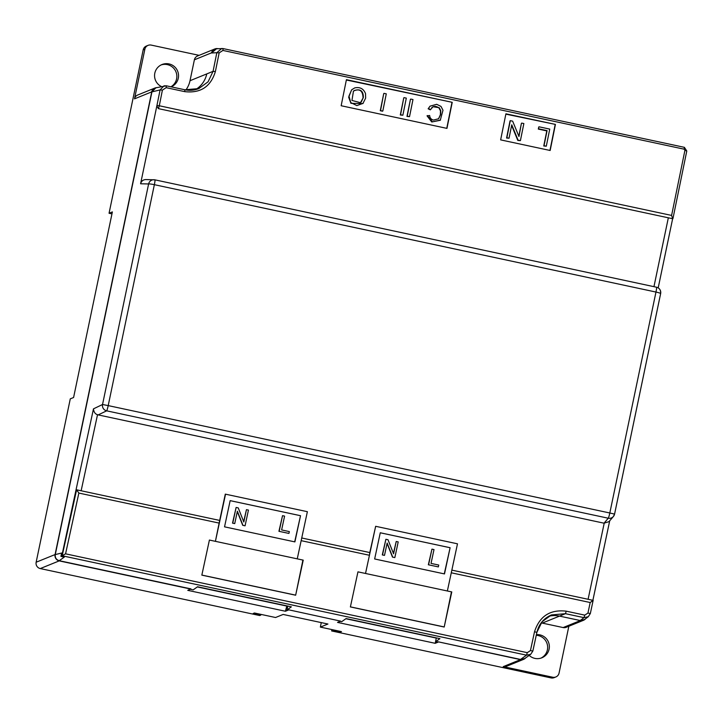 <?xml version="1.0" encoding="UTF-8"?>
<svg xmlns="http://www.w3.org/2000/svg" width="723" height="723" viewBox="0 0 723 723"><rect width="100%" height="100%" fill="white"/><g stroke="black" fill="none" stroke-linecap="round" stroke-linejoin="round"><path stroke-width="1.08" d="M111.957 213.881L109.056 213.258L143.181 49.878A5.35 5.323 -112.1 0 1 146.389 46.037L148.07 45.359A5.35 5.323 67.9 0 1 151.17 45.088L199.096 55.346M185.892 89.968A24.076 23.949 67.9 0 0 190.013 80.714L194.388 59.801L211.116 53.014L214.623 49.047M194.388 59.801A5.35 5.323 -112.1 0 1 197.587 55.96L214.315 49.164M166.371 85.811L155.87 87.817L151.929 91.902L160.09 89.914L162.404 90.122L166.154 87.664L166.371 85.811L184.898 89.779L184.681 91.631C200.479 93.448 210.709 86.76 215.382 71.559L213.059 71.351L216.828 52.707L219.15 52.906L222.91 50.438L684.184 149.191L684.401 147.338L223.118 48.595L216.52 48.748L211.595 52.978L216.828 52.707L221.735 48.486L223.118 48.595L684.392 147.338L686.787 150.99L684.925 150.321L671.595 215.427L672.634 218.726L158.454 108.64L156.81 106.091L160.09 89.914L164.004 85.847L166.362 85.82L184.88 89.779L198.816 88.577L208.097 81.78L213.059 71.351L206.751 73.918A24.076 23.949 -112.1 0 1 195.49 89.643M217.894 48.676A5.35 5.323 67.9 0 0 211.631 52.797M568.847 626.235L559.051 673.122A5.35 5.323 67.9 0 1 555.851 676.963L554.17 677.641A5.35 5.323 -112.1 0 1 551.062 677.912L552.743 677.234L503.235 666.633L520.479 659.629A5.35 5.323 67.9 0 0 525.549 657.975M170.908 86.787A12.038 11.975 67.9 0 0 161.211 64.907M109.056 213.258L112.372 211.911L73.592 397.505L70.285 398.852L36.15 562.223L55.084 554.55L151.74 91.866L134.496 98.861L144.871 49.2L143.181 49.878M134.496 98.861A5.35 5.323 -112.1 0 1 137.695 95.02L154.424 88.233M148.07 45.359A5.35 5.323 67.9 0 0 144.871 49.2M161.337 86.498A12.038 11.975 -112.1 0 1 169.019 63.922A12.038 11.975 -112.1 0 1 171.116 86.832M156.575 87.646A5.35 5.323 67.9 0 0 154.948 88.025L151.224 92.065L154.659 88.143M154.948 88.025A5.35 5.323 67.9 0 0 151.74 91.866M583.479 620.298L566.226 627.293A5.35 5.323 -112.1 0 1 563.127 627.564L542.277 623.099L559.521 616.104A24.076 23.949 -112.1 0 0 548.585 616.312A24.076 23.949 -112.1 0 1 559.521 616.104L580.37 620.569A5.35 5.323 67.9 0 0 585.567 618.761M520.479 659.629L438.355 641.852L520.524 659.439L526.525 655.174L530.709 654.306L532.842 651.052L536.9 632.282L542.051 621.771L551.468 614.921L565.467 613.682L559.53 616.095L580.189 620.515L584.482 619.575L588.305 616.71L590.339 613.529L588.305 616.71L584.012 617.659L580.189 620.515M614.568 514.107L660.641 293.565A5.35 0.506 11.7 0 0 660.659 293.538L614.577 514.098L609.814 512.987L655.969 292.056A5.35 0.506 11.7 0 1 660.659 293.538C660.858 290.113 659.484 288.007 656.538 287.221L154.93 179.846A5.35 0.452 -77.9 0 0 154.912 179.846A5.35 5.314 91.3 0 0 148.613 183.958L102.539 404.5A5.35 5.287 64.4 0 0 106.661 410.836L98.192 414.903L604.021 523.19L608.992 521.645L613.411 516.475A5.35 5.323 40.5 0 0 614.568 514.107L613.411 516.475A5.35 5.323 40.5 0 1 608.269 518.219L604.021 523.19M551.468 614.921L551.468 614.921C543.759 618.301 538.906 624.085 536.909 632.282L532.851 651.052L530.447 650.592L534.505 631.812C539.512 616.204 550.086 609.317 566.226 611.17L584.762 615.137L587.935 613.077L590.185 602.521C593.538 600.253 594.089 599.747 591.857 601.012M520.524 659.439L524.699 658.581L530.709 654.306L532.851 651.052M62.169 555.815L76.602 489.796L78.861 493.068L65.567 553.827L60.922 556.403L64.275 557.126L59.241 560.696L190.926 588.884L187.763 590.348L285.413 611.251L286.859 605.883M438.319 642.042L435.192 643.307L337.542 622.404L340.66 621.138L288.576 609.787L286.986 609.959L291.369 606.841L197.551 586.76L193.168 589.878L190.384 589.281M288.576 609.787L340.66 621.138M438.355 641.852L435.526 641.762L439.918 638.644L346.1 618.563L341.708 621.681L340.162 621.346M435.192 643.307L436.303 638.075L345.865 618.725M435.526 641.762L436.34 637.876M288.54 609.986L285.413 611.251M55.084 554.55A5.35 5.323 67.9 0 0 59.205 560.885L190.89 589.082M36.15 562.223A5.35 5.323 -112.1 0 0 40.271 568.567L259.702 615.544L260.777 615.11L253.213 613.493L254.442 612.996L275.562 617.514L283.136 614.442L327.935 624.03L320.361 627.103L341.482 631.631L340.262 632.128L332.697 630.51L331.631 630.944L551.062 677.912M523.588 659.367L506.335 666.362A5.35 5.323 -112.1 0 1 503.235 666.633M542.277 623.099A24.076 23.949 67.9 0 0 541.165 622.892M552.743 677.234A5.35 5.323 67.9 0 0 555.851 676.963M536.403 634.631A12.038 11.975 -112.1 0 1 541.879 657.785A12.038 11.975 -112.1 0 1 529.182 655.39M331.911 629.579L331.631 630.944M541.03 658.093A12.038 11.975 67.9 0 0 536.258 635.3M260.777 615.11L260.922 614.378M320.361 627.103L321.265 622.602M340.262 632.128L340.416 631.396M332.697 630.51L332.851 629.778M151.929 91.902L55.273 554.577C54.93 557.704 56.249 559.747 59.241 560.696M55.273 554.577L61.618 553.041L60.922 556.403M660.65 293.511A5.35 5.341 77.7 0 0 656.547 287.23A5.35 0.452 102.1 0 1 655.969 292.056L154.361 184.681A5.35 0.506 11.5 0 0 148.613 183.958L140.587 183.778L156.81 106.091M158.454 108.64L159.295 105.766L156.981 105.54M162.404 90.122L159.295 105.766L671.595 215.427M550.158 150.483L555.427 124.41L505.91 113.809L500.641 139.882L550.158 150.483M446.959 128.387L452.227 102.323L346.416 79.675L341.157 105.739L446.959 128.387M685.431 157.524L686.778 151.008M140.587 183.778C141.347 181.093 143.118 179.684 145.892 179.548L154.93 179.846A5.35 0.452 -77.9 0 1 154.361 184.681L108.206 405.603L102.539 404.5L93.475 408.847C93.809 412.056 95.156 414.017 97.524 414.713L81.139 490.763L76.611 489.796M609.814 512.987A5.35 0.452 102.1 0 1 608.269 518.219L106.661 410.836A5.35 0.452 -77.9 0 0 108.206 405.603L609.814 512.987M587.935 613.077L590.339 613.538L593.14 600.379L588.097 599.286L604.202 523.217M219.684 520.424L215.4 541.337L209.408 540.045L201.834 575.137L295.653 595.219L303.226 560.135L297.252 558.852A3046.677 259.81 -77.9 0 0 307.374 511.685L225.296 494.134L219.684 520.424L81.139 490.763M301.735 537.984L369.796 552.562L375.653 526.299A3046.677 259.81 102.1 0 1 365.531 573.475L357.957 571.848L350.384 606.931L444.202 627.022L451.776 591.929L447.365 590.989A3046.677 259.81 -77.9 0 0 457.487 543.813L375.653 526.299M451.848 570.122L588.097 599.286M98.192 414.903L97.524 414.713M301.166 540.659L369.444 555.273L365.513 573.466L447.365 590.989M444.202 627.022L451.459 591.866M350.402 606.859L443.904 626.877M369.444 555.273L369.796 552.562M225.54 494.171A3046.677 259.81 102.1 0 1 215.418 541.337L297.252 558.852M295.653 595.219L302.919 560.063M201.853 575.065L295.355 595.083M224.537 526.841A3046.677 259.81 -77.9 0 0 230.158 500.632L300.524 515.698A3046.677 259.81 -77.9 0 1 294.903 541.898L224.537 526.841M294.686 541.852L300.524 515.698M300.271 515.662L230.149 500.65M236.123 507.447L232.526 523.136L234.731 523.597A3046.677 259.81 -77.9 0 0 237.379 511.242L242.946 525.35L245.07 525.811A3046.677 259.81 -77.9 0 0 248.441 510.086L246.453 509.661A3046.677 259.81 102.1 0 1 243.814 522.006L238.247 507.898L236.123 507.447A3046.677 259.81 102.1 0 1 232.752 523.172L234.731 523.597M246.453 509.661L243.66 521.617M237.307 511.613L242.72 525.323L245.07 525.811M282.521 515.671L278.933 531.306L288.938 533.429A3046.677 259.81 -77.9 0 0 289.336 531.586L281.627 529.932A3046.677 259.81 -77.9 0 0 284.591 516.114L282.521 515.671A3046.677 259.81 102.1 0 1 279.168 531.342L288.938 533.429M444.491 573.926L374.65 558.969A3046.677 259.81 -77.9 0 0 380.271 532.77L450.113 547.718A3046.677 259.81 -77.9 0 1 444.491 573.926M444.274 573.872L450.113 547.718M449.869 547.682L380.262 532.788M387.067 543.434L392.49 557.108L394.839 557.596A3046.677 259.81 -77.9 0 0 398.201 541.916L396.213 541.491A3046.677 259.81 102.1 0 1 393.583 553.8L388.007 539.738L385.883 539.286A3046.677 259.81 102.1 0 1 382.521 554.957L384.5 555.381A3046.677 259.81 -77.9 0 0 387.148 543.063L392.716 557.135L394.839 557.596M385.883 539.286L382.295 554.921L384.5 555.381M396.213 541.491L393.42 553.411M431.938 549.137L428.35 564.78L438.346 566.904A3046.677 259.81 -77.9 0 0 438.744 565.052L431.035 563.407A3046.677 259.81 -77.9 0 0 433.999 549.579L431.938 549.137A3046.677 259.81 102.1 0 1 428.576 564.817L438.346 566.904M555.427 124.41L505.847 114.144M549.959 150.438A3044.002 259.575 -77.9 0 0 555.147 124.699M546.299 146.191L543.759 145.983A3044.002 259.575 -77.9 0 0 546.796 130.908L538.319 129.092A3044.002 259.575 -77.9 0 0 538.725 127.076L538.599 128.811L547.067 130.628L544.021 145.712L546.299 146.191L549.751 129.101L539.006 126.796M518.825 136.177A3044.002 259.575 -77.9 0 0 521.41 123.371L518.969 136.52L512.643 121.157L510.311 120.651L506.859 137.75L509.037 138.22L511.748 124.799L518.075 140.154L520.406 140.651L523.859 123.552L521.681 123.091M509.037 138.22L506.588 138.03A3044.002 259.575 -77.9 0 0 510.031 120.94L510.311 120.651M520.406 140.651L517.804 140.425L511.622 125.422M452.227 102.323L346.353 80M446.76 128.342A3044.002 259.575 -77.9 0 0 451.947 102.612M430.04 106.154L428.152 108.793L430.321 109.851L433.032 106.706L439.259 107.727L440.75 110.592L440.623 114.532L438.635 118.744L433.529 120.072C431.161 119.485 429.869 117.966 429.652 115.517L427.04 115.843L431.758 121.979L440.262 120.28L442.991 110.248L440.994 106.417L436.701 104.32L430.04 106.154L428.423 108.513L430.592 109.58M431.739 107.736L432.761 106.986C434.767 106.01 436.837 106.353 438.988 108.007L440.479 110.863L440.361 114.803L438.5 118.879M409.525 116.647L406.977 116.43A3044.002 259.575 -77.9 0 0 410.429 99.349L407.248 116.159L409.525 116.647L412.978 99.548L410.7 99.06M402.856 115.219L400.307 115.002A3044.002 259.575 -77.9 0 0 403.75 97.912L400.569 114.731L402.856 115.219L406.308 98.12L404.021 97.632M382.557 111.206L380.28 110.718A3044.002 259.575 -77.9 0 0 383.723 93.629L380.551 110.447L382.557 111.206M351.667 89.779L348.658 97.225L350.935 103.335L362.874 103.588L365.648 98.111L365.531 93.629C363.57 88.721 359.982 86.814 354.776 87.89L351.667 89.779L348.974 96.023L350.763 102.576L356.855 105.603L363.145 103.317M427.311 115.563L432.499 121.853L440.533 120.009M382.829 110.935L386.281 93.836L384.003 93.348M363.317 97.569L360.461 102.711L351.947 100.434L353.448 91.197L354.198 90.556C360.406 88.595 363.452 90.926 363.317 97.569L361.175 102.151M353.312 91.342L353.927 90.836C359.765 88.45 362.801 90.791 363.045 97.849M197.316 586.931L286.507 606.019M286.986 609.959L287.79 606.082M211.116 53.005L214.839 48.956M211.143 52.996L211.64 52.797M190.013 80.714L206.751 73.918M166.154 87.664L184.681 91.631M215.382 71.559L219.15 52.906M223.118 48.595L222.91 50.438M684.184 149.191L684.925 150.321M658.192 287.881L672.643 218.726L658.201 287.89M592.878 600.316L609.706 520.813M566.226 611.17L565.467 613.682L584.012 617.659L584.762 615.137M62.223 555.779L526.525 655.174L527.275 652.661L530.447 650.592M40.271 568.567L59.205 560.885M580.37 620.569L563.127 627.564M93.475 408.847L61.789 555.987M653.954 286.67L668.341 217.786M656.529 287.221A5.35 0.452 102.1 0 1 656.538 287.221L154.93 179.846M78.861 493.068L219.331 523.136M65.567 553.827L527.275 652.661M451.279 572.788L590.185 602.521M534.505 631.812L536.909 632.282M184.898 89.779C189.679 90.773 194.315 90.366 198.816 88.577M684.401 147.338L686.787 150.99L672.95 218.572M609.715 520.804L592.887 600.316"/></g></svg>
